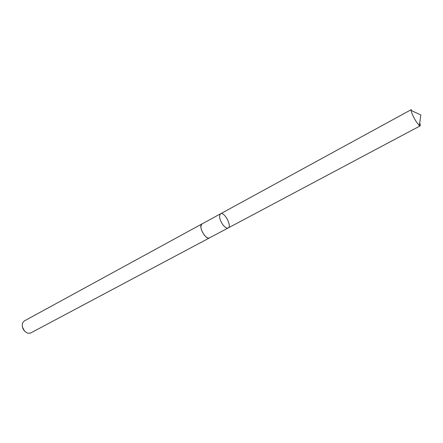 <?xml version="1.0" encoding="UTF-8"?>
<svg xmlns="http://www.w3.org/2000/svg" width="443" height="443" viewBox="0 0 443 443"><rect width="100%" height="100%" fill="white"/><g stroke="black" fill="none" stroke-linecap="round" stroke-linejoin="round"><path stroke-width="0.66" d="M223.089 225.083C225.133 227.536 226.833 228.494 228.195 227.946C232.237 226.196 224.252 211.377 220.57 213.792C218.72 216.034 219.562 219.8 223.089 225.083C225.133 227.536 226.833 228.494 228.195 227.946L420.097 125.917L419.305 125.618L416.16 121.576C413.313 116.863 411.636 113.153 411.126 110.445L411.314 109.615L220.57 213.792C218.72 216.034 219.562 219.8 223.089 225.083M419.704 122.849C420.329 124.644 420.457 125.668 420.097 125.917M209.672 237.791L209.517 237.885C208.094 238.456 206.366 237.548 204.323 235.144C200.812 229.956 200.037 226.223 201.997 223.936L220.57 213.792M228.195 227.946L209.511 237.88C205.69 240.394 197.794 225.742 201.991 223.925L202.158 223.848M209.517 237.885L30.595 333.025L27.931 333.286C23.562 331.275 21.735 327.886 22.455 323.13L24.138 321.048L201.991 223.925M24.625 331.192L22.388 327.045M419.305 125.618L420.85 114.992L411.126 110.445"/></g></svg>
